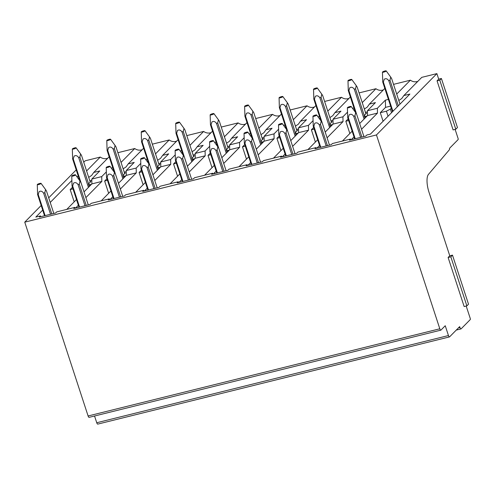 <?xml version="1.0" encoding="UTF-8"?>
<svg xmlns="http://www.w3.org/2000/svg" width="495" height="495" viewBox="0 0 495 495"><rect width="100%" height="100%" fill="white"/><g stroke="black" fill="none" stroke-linecap="round" stroke-linejoin="round"><path stroke-width="0.74" d="M448.117 257.487L450.827 256.812L466.865 305.873L464.149 306.547L448.117 257.487L449.769 255.804L429.01 192.295A14.893 5.142 -103.9 0 1 428.472 174.364L449.318 149.824A2.518 0.866 -103.9 0 0 449.54 148.296L458.098 139.615A0.996 0.34 -103.9 0 0 458.067 138.408L455.122 129.399M437.048 80.846L439.764 80.171L455.796 129.232L453.086 129.907L437.048 80.846L438.706 79.163L436.887 73.613L376.46 134.949L439.814 328.785A1.986 0.687 -103.9 0 0 440.847 330.153A1.986 0.687 -103.9 0 0 440.971 330.072L445.246 325.735L448.458 335.542A1.986 0.687 -103.9 0 0 449.485 336.909A1.986 0.687 -103.9 0 0 449.615 336.835L459.682 326.613L459.985 327.535A1.986 0.687 -103.9 0 0 461.018 328.903A1.986 0.687 -103.9 0 0 461.142 328.829L470.25 319.584A0.996 0.34 -103.9 0 0 470.225 318.378L466.191 306.04M97.905 424.036A1.986 0.687 -103.9 0 1 97.775 424.11A1.986 0.687 -103.9 0 1 96.748 422.742L94.545 416.004M89.261 417.273A1.986 0.687 -103.9 0 1 89.137 417.347A1.986 0.687 -103.9 0 1 88.104 415.979L24.75 222.15L376.46 134.949M107.749 158.221A7.945 7.295 44.6 0 1 100.281 157.064L85.177 160.807L83.754 162.255M76.224 169.896L48.708 197.827M41.184 205.468L24.75 222.15M42.694 210.09L35.813 217.076L40.448 215.925L39.34 217.051L55.619 213.011L56.727 211.891L74.906 207.386L73.798 208.506L90.078 204.472L91.179 203.352L109.358 198.842L109.618 199.627M50.224 202.449L71.75 180.595M76.836 176.641L78.309 176.276M100.281 157.064L86.594 170.954M398.809 100.497L401.748 98.548L403.84 95.566L421.777 77.356L436.887 73.613M403.84 95.566L409.885 94.069L370.427 134.114L366.832 135.005L365.731 136.125L349.451 140.165L350.553 139.046L350.813 139.825M109.358 198.842L108.257 199.961L124.536 195.927L125.637 194.807L139.182 191.447L143.816 190.303L142.715 191.423L158.994 187.382L160.095 186.262L178.274 181.758L177.167 182.878L193.446 178.844L194.554 177.724L212.732 173.213L211.625 174.333L227.904 170.299L229.006 169.179L247.184 164.674L246.083 165.794L262.362 161.754L263.464 160.634L281.643 156.129L280.541 157.249L296.821 153.215L297.922 152.095L316.101 147.584L314.993 148.704L331.273 144.67L332.38 143.55L350.553 139.046M117.878 152.701L134.739 148.525L121.052 162.416M142.201 149.682A7.945 7.295 44.6 0 1 134.739 148.525M152.336 144.163L169.197 139.98L155.51 153.871M176.659 141.137A7.945 7.295 44.6 0 1 169.197 139.98M186.794 135.618L203.649 131.435L189.969 145.326M211.118 132.592A7.945 7.295 44.6 0 1 203.649 131.435M221.246 127.073L238.107 122.896L224.421 136.787M245.576 124.053A7.945 7.295 44.6 0 1 238.107 122.896M255.705 118.534L272.566 114.351L258.879 128.242M280.028 115.508A7.945 7.295 44.6 0 1 272.566 114.351M290.163 109.989L307.024 105.806L293.337 119.703M314.486 106.969A7.945 7.295 44.6 0 1 307.024 105.806M324.621 101.444L341.476 97.267L327.795 111.158M348.944 98.425A7.945 7.295 44.6 0 1 341.476 97.267M359.073 92.905L375.934 88.723L362.247 102.614M383.402 89.88A7.945 7.295 44.6 0 1 375.934 88.723M393.531 84.36L410.392 80.184A7.945 7.295 44.6 0 0 417.854 81.341M74.906 207.386L75.16 208.166M40.448 215.925L40.701 216.711M73.013 188.88L70.185 189.579L74.194 201.849M70.185 189.579L72.48 187.252M89.781 180.694L91.804 180.192M88.698 177.383L91.643 175.434L93.734 172.452L99.78 170.948L91.779 179.072L101.723 176.604L106.208 172.05M93.734 172.452L109.178 156.767M396.705 94.075L410.392 80.184M355.373 112.26L348.282 90.56A4.962 0.965 -18.1 0 0 348.913 90.616L359.673 123.533L367.538 115.552L367.432 110.732L377.376 108.263L385.376 100.145L388.42 99.39M385.376 100.145L385.537 107.372L390.617 106.109M399.892 103.814L400.412 103.684M316.101 147.584L316.354 148.37M281.643 156.129L281.896 156.915M247.184 164.674L247.444 165.454M212.732 173.213L212.986 173.999M178.274 181.758L178.528 182.537M143.816 190.303L144.07 191.082M111.288 168.096L112.767 167.731M123.156 168.838L126.095 166.895L128.186 163.907L143.637 148.222M118.472 183.336L126.343 175.354L126.231 170.528L136.181 168.065L140.667 163.511M145.747 159.551L147.219 159.186M128.186 163.907L134.232 162.41L126.231 170.528M157.608 160.293L160.553 158.351L162.645 155.362L178.095 139.683M148.636 163.511L141.545 141.817A4.962 0.965 -18.1 0 0 142.17 141.873L152.93 174.791L160.795 166.809L160.689 161.989L170.639 159.52L175.125 154.966M180.205 151.012L181.677 150.647M162.645 155.362L168.69 153.865L160.689 161.989M192.066 151.755L195.011 149.806L197.103 146.823L212.553 131.138M183.094 154.972L176.003 133.273A4.962 0.965 -18.1 0 0 176.628 133.328L187.388 166.246L195.253 158.264L195.148 153.444L205.097 150.975L209.577 146.421M214.663 142.467L216.136 142.102M197.103 146.823L203.148 145.32L195.148 153.444M226.524 143.21L229.47 141.267L231.555 138.278L247.005 122.593M217.546 146.427L210.455 124.734A4.962 0.965 -18.1 0 0 211.087 124.79L221.847 157.707L229.711 149.725L229.606 144.899L239.549 142.436L244.035 137.882M249.115 133.922L250.594 133.557M231.555 138.278L237.606 136.781L229.606 144.899M260.983 134.665L263.922 132.722L266.013 129.733L281.463 114.054M256.299 149.168L264.163 141.18L264.058 136.36L274.007 133.891L278.493 129.337M283.573 125.383L285.046 125.018M266.013 129.733L272.058 128.236L264.058 136.36M295.435 126.126L298.38 124.177L300.471 121.195L315.921 105.509M286.463 129.344L279.372 107.644A4.962 0.965 -18.1 0 0 279.997 107.7L290.757 140.623L298.621 132.635L298.516 127.815L308.465 125.346L312.951 120.799M318.031 116.839L319.504 116.474M300.471 121.195L306.516 119.697L298.516 127.815M329.893 117.581L332.838 115.638L334.929 112.65L350.38 96.971M320.921 120.799L313.83 99.105A4.962 0.965 -18.1 0 0 314.455 99.161L325.215 132.078L333.079 124.097L332.974 119.27L342.924 116.808L347.403 112.254M352.489 108.3L353.962 107.929M334.929 112.65L340.975 111.152L332.974 119.27M364.351 109.036L367.296 107.093L369.381 104.105L384.832 88.426M369.381 104.105L375.433 102.607L367.432 110.732M101.203 200.865L110.942 190.977M85.889 197.61L101.834 181.43L101.723 176.604M75.593 208.061L78.359 205.252M107.465 180.341L104.643 181.04L108.653 193.304M104.643 181.04L106.932 178.714M79.72 180.601L72.629 158.901A4.962 0.965 -18.1 0 0 73.26 158.957L84.02 191.874L91.884 183.893L101.834 181.43M66.751 209.41L76.49 199.522M91.884 183.893L91.779 179.072M91.482 184.301L89.638 184.759L88.407 184.004L90.894 181.486L90.102 181.677M361.542 129.269L377.487 113.089L377.376 108.263M351.246 139.72L354.012 136.911M391.298 108.207L390.382 109.141L386.391 111.189L380.296 112.699L383.093 121.263M380.296 112.699L385.537 107.378M367.538 115.552L377.487 113.089M342.404 141.063L352.143 131.181M327.084 137.814L343.029 121.628L342.924 116.808M316.788 148.265L319.56 145.45M348.666 120.539L345.838 121.238L349.847 133.508M345.838 121.238L348.134 118.911M333.079 124.097L343.029 121.628M307.946 149.608L317.685 139.72M292.625 146.353L308.571 130.173L308.465 125.346M282.329 156.804L285.101 153.995M314.207 129.084L311.386 129.783L315.395 142.046M311.386 129.783L313.675 127.456M298.621 132.635L308.571 130.173M273.488 158.153L283.227 148.265M258.173 154.898L274.112 138.711L274.007 133.891M247.877 165.349L250.643 162.539M279.749 137.622L276.928 138.328L280.937 150.591M276.928 138.328L279.217 136.001M264.163 141.18L274.112 138.711M239.029 166.691L248.768 156.81M223.715 163.443L239.66 147.256L239.549 142.436M213.419 173.887L216.185 171.078M245.291 146.167L242.47 146.867L246.479 159.136M242.47 146.867L244.759 144.54M229.711 149.725L239.66 147.256M204.577 175.236L214.316 165.349M189.257 171.982L205.202 155.801L205.097 150.975M178.961 182.432L181.733 179.623M210.839 154.712L208.011 155.411L212.021 167.675M208.011 155.411L210.307 153.085M195.253 158.264L205.202 155.801M170.119 183.781L179.858 173.894M154.799 180.526L170.744 164.34L170.639 159.52M144.503 190.977L147.275 188.168M176.381 163.251L173.559 163.95L177.569 176.22M173.559 163.95L175.849 161.624M160.795 166.809L170.744 164.34M135.661 192.32L145.4 182.432M120.347 189.065L136.286 172.885L136.181 168.065M110.051 199.516L112.817 196.707M141.923 171.796L139.101 172.495L143.111 184.759M139.101 172.495L141.391 170.169M126.343 175.354L136.286 172.885M124.239 172.155L126.256 171.654M158.691 163.61L160.714 163.109M193.149 155.065L195.172 154.564M227.607 146.526L229.631 146.025M262.065 137.981L264.083 137.48M296.517 129.442L298.541 128.941M330.976 120.898L332.999 120.396M365.434 112.353L367.457 111.851M125.94 175.756L124.097 176.214L122.865 175.465L125.346 172.941L124.561 173.139M124.097 176.214L124.443 177.278M122.865 175.465L123.7 178.027M89.638 184.759L89.985 185.817M88.407 184.004L89.249 186.572M386.391 111.189L388.043 116.238M390.382 109.141L391.539 112.687M367.135 115.96L365.291 116.418L364.06 115.663L366.548 113.145L365.756 113.336M365.291 116.418L365.638 117.476M364.06 115.663L364.902 118.231M332.677 124.505L330.833 124.957L329.602 124.208L332.089 121.683L331.297 121.881M330.833 124.957L331.18 126.021M329.602 124.208L330.443 126.77M298.219 133.044L296.381 133.501L295.15 132.747L297.631 130.228L296.839 130.426M296.381 133.501L296.728 134.566M295.15 132.747L295.985 135.314M263.767 141.589L261.923 142.046L260.692 141.292L263.173 138.773L262.387 138.965M261.923 142.046L262.27 143.105M260.692 141.292L261.527 143.859M229.309 150.133L227.465 150.585L226.234 149.837L228.721 147.312L227.929 147.51M227.465 150.585L227.811 151.649M226.234 149.837L227.075 152.398M194.851 158.672L193.007 159.13L191.782 158.375L194.263 155.857L193.471 156.055M193.007 159.13L193.353 160.188M191.782 158.375L192.617 160.943M160.392 167.217L158.555 167.675L157.323 166.92L159.805 164.402L159.013 164.594M158.555 167.675L158.901 168.733M157.323 166.92L158.159 169.482M455.796 129.232L457.454 127.555L441.416 78.495L439.764 80.171M438.706 79.163L441.416 78.495M466.865 305.873L468.518 304.196L452.486 255.135L450.827 256.812M449.769 255.804L452.486 255.135M72.629 158.901L72.332 149.032A1.986 0.384 -18.1 0 0 73.186 149.1A1.986 0.384 -18.1 0 0 75.228 148.469A1.986 0.384 -18.1 0 0 76.1 147.801A1.986 0.384 -18.1 0 0 75.265 147.776A1.986 0.384 -18.1 0 0 73.328 148.364A1.986 0.384 -18.1 0 0 72.332 149.032M88.426 187.407L78.686 157.614A4.962 0.965 -18.1 0 0 79.868 157.107L88.593 183.818M79.868 157.107L80.605 153.976L81.52 155.43L90.251 182.135M73.26 158.957L74.12 156.129C75.735 155.102 77.257 155.597 78.686 157.614M50.533 214.273L43.64 193.186A4.962 0.965 -18.1 0 0 44.822 192.679L51.783 213.964M44.822 192.666L45.565 189.548L46.481 191.002L53.819 213.456M37.292 184.604A1.986 0.384 -18.1 0 0 38.14 184.672A1.986 0.384 -18.1 0 0 40.182 184.041A1.986 0.384 -18.1 0 0 41.054 183.373A1.986 0.384 -18.1 0 0 40.219 183.348A1.986 0.384 -18.1 0 0 38.282 183.936A1.986 0.384 -18.1 0 0 37.292 184.604L37.583 194.461L44.544 215.758M45.107 215.616L38.214 194.529A4.962 0.965 -18.1 0 1 37.589 194.473M38.214 194.529L39.074 191.701C40.689 190.674 42.211 191.163 43.634 193.174M106.79 140.487A1.986 0.384 -18.1 0 0 107.644 140.561A1.986 0.384 -18.1 0 0 109.68 139.924A1.986 0.384 -18.1 0 0 110.558 139.256A1.986 0.384 -18.1 0 0 109.717 139.231A1.986 0.384 -18.1 0 0 107.78 139.819A1.986 0.384 -18.1 0 0 106.79 140.487L107.087 150.362L114.178 172.056M122.878 178.862L113.145 149.069A4.962 0.965 -18.1 0 0 114.32 148.568L123.051 175.273M114.32 148.568L115.063 145.437L115.978 146.885L124.709 173.59M118.478 183.336L107.718 150.418A4.962 0.965 -18.1 0 1 107.087 150.362M107.718 150.418L108.578 147.59C110.187 146.557 111.709 147.052 113.145 149.069M84.985 205.734L78.092 184.641A4.962 0.965 -18.1 0 0 79.28 184.134L86.235 205.419M79.28 184.128L80.017 181.009L80.933 182.457L88.277 204.918M71.744 176.059A1.986 0.384 -18.1 0 0 72.598 176.127A1.986 0.384 -18.1 0 0 74.64 175.496A1.986 0.384 -18.1 0 0 75.512 174.828A1.986 0.384 -18.1 0 0 74.677 174.803A1.986 0.384 -18.1 0 0 72.74 175.391A1.986 0.384 -18.1 0 0 71.744 176.059L72.041 185.922L79.002 207.213M79.565 207.077L72.672 185.984A4.962 0.965 -18.1 0 1 72.047 185.928M72.672 185.984L73.532 183.156C75.147 182.129 76.663 182.624 78.092 184.635M141.545 141.817L141.248 131.942A1.986 0.384 -18.1 0 0 142.096 132.017A1.986 0.384 -18.1 0 0 144.138 131.385A1.986 0.384 -18.1 0 0 145.01 130.711A1.986 0.384 -18.1 0 0 144.175 130.686A1.986 0.384 -18.1 0 0 142.238 131.28A1.986 0.384 -18.1 0 0 141.248 131.942M157.336 170.323L147.597 140.531A4.962 0.965 -18.1 0 0 148.778 140.023L157.509 166.728M148.778 140.023L149.521 136.892L150.437 138.346L159.161 165.052M142.17 141.873L143.036 139.046C144.645 138.018 146.167 138.513 147.597 140.531M119.444 197.189L112.551 176.102A4.962 0.965 -18.1 0 0 113.739 175.595L120.693 196.88M113.732 175.583L114.475 172.464L115.391 173.912L122.735 196.373M114.023 198.532L107.13 177.445A4.962 0.965 -18.1 0 1 106.499 177.389L113.46 198.674M106.499 177.377L106.202 167.514A1.986 0.384 -18.1 0 0 107.056 167.588A1.986 0.384 -18.1 0 0 109.092 166.951A1.986 0.384 -18.1 0 0 109.97 166.283A1.986 0.384 -18.1 0 0 109.135 166.258A1.986 0.384 -18.1 0 0 107.198 166.846A1.986 0.384 -18.1 0 0 106.202 167.514M107.13 177.445L107.99 174.617C109.605 173.59 111.121 174.079 112.551 176.09M176.003 133.273L175.7 123.404A1.986 0.384 -18.1 0 0 176.554 123.472A1.986 0.384 -18.1 0 0 178.596 122.84A1.986 0.384 -18.1 0 0 179.468 122.172A1.986 0.384 -18.1 0 0 178.633 122.147A1.986 0.384 -18.1 0 0 176.696 122.735A1.986 0.384 -18.1 0 0 175.7 123.404M191.794 161.778L182.055 131.986A4.962 0.965 -18.1 0 0 183.237 131.478L191.967 158.19M183.237 131.478L183.973 128.347L184.889 129.801L193.619 156.507M176.628 133.328L177.488 130.501C179.103 129.473 180.626 129.968 182.055 131.986M153.902 188.644L147.009 167.558A4.962 0.965 -18.1 0 0 148.197 167.05L155.152 188.335M148.191 167.044L148.933 163.919L149.849 165.373L157.187 187.834M148.481 189.993L141.589 168.9A4.962 0.965 -18.1 0 1 140.957 168.845L147.918 190.129M140.957 168.832L140.66 158.975A1.986 0.384 -18.1 0 0 141.514 159.044A1.986 0.384 -18.1 0 0 143.55 158.412A1.986 0.384 -18.1 0 0 144.429 157.744A1.986 0.384 -18.1 0 0 143.587 157.719A1.986 0.384 -18.1 0 0 141.65 158.307A1.986 0.384 -18.1 0 0 140.66 158.975M141.589 168.9L142.449 166.072C144.057 165.045 145.579 165.54 147.003 167.545M210.455 124.734L210.158 114.859A1.986 0.384 -18.1 0 0 211.012 114.933A1.986 0.384 -18.1 0 0 213.054 114.296A1.986 0.384 -18.1 0 0 213.927 113.627A1.986 0.384 -18.1 0 0 213.091 113.603A1.986 0.384 -18.1 0 0 211.155 114.19A1.986 0.384 -18.1 0 0 210.158 114.859M226.252 153.233L216.513 123.441A4.962 0.965 -18.1 0 0 217.695 122.939L226.419 149.645M217.695 122.939L218.431 119.809L219.347 121.256L228.077 147.962M211.087 124.79L211.947 121.962C213.562 120.928 215.078 121.424 216.513 123.441M188.36 180.106L181.461 159.013A4.962 0.965 -18.1 0 0 182.649 158.505L189.61 179.796M182.649 158.499L183.391 155.381L184.307 156.828L191.645 179.289M175.119 150.43A1.986 0.384 -18.1 0 0 175.966 150.505A1.986 0.384 -18.1 0 0 178.008 149.867A1.986 0.384 -18.1 0 0 178.881 149.199A1.986 0.384 -18.1 0 0 178.045 149.174A1.986 0.384 -18.1 0 0 176.109 149.762A1.986 0.384 -18.1 0 0 175.119 150.43L175.409 160.293L182.37 181.585M182.933 181.448L176.041 160.355A4.962 0.965 -18.1 0 1 175.416 160.3M176.041 160.361L176.901 157.528C178.516 156.5 180.038 156.995 181.461 159.006M244.617 106.32A1.986 0.384 -18.1 0 0 245.471 106.388A1.986 0.384 -18.1 0 0 247.506 105.757A1.986 0.384 -18.1 0 0 248.385 105.089A1.986 0.384 -18.1 0 0 247.543 105.064A1.986 0.384 -18.1 0 0 245.607 105.652A1.986 0.384 -18.1 0 0 244.617 106.32L244.914 116.189L252.004 137.888M260.704 144.695L250.971 114.902A4.962 0.965 -18.1 0 0 252.147 114.395L260.877 141.1M252.147 114.395L252.889 111.264L253.805 112.718L262.536 139.423M256.299 149.162L245.545 116.245A4.962 0.965 -18.1 0 1 244.914 116.189M245.545 116.245L246.405 113.417C248.014 112.39 249.536 112.885 250.971 114.902M222.812 171.561L215.919 150.474A4.962 0.965 -18.1 0 0 217.107 149.966L224.062 171.251M217.107 149.954L217.843 146.836L218.759 148.283L226.104 170.744M209.571 141.886A1.986 0.384 -18.1 0 0 210.424 141.96A1.986 0.384 -18.1 0 0 212.466 141.323A1.986 0.384 -18.1 0 0 213.339 140.654A1.986 0.384 -18.1 0 0 212.504 140.63A1.986 0.384 -18.1 0 0 210.567 141.217A1.986 0.384 -18.1 0 0 209.571 141.886L209.868 151.748L216.829 173.046M217.392 172.904L210.499 151.817A4.962 0.965 -18.1 0 1 209.874 151.761M210.499 151.817L211.359 148.989C212.974 147.962 214.49 148.451 215.919 150.461M279.372 107.644L279.075 97.775A1.986 0.384 -18.1 0 0 279.923 97.843A1.986 0.384 -18.1 0 0 281.964 97.212A1.986 0.384 -18.1 0 0 282.837 96.544A1.986 0.384 -18.1 0 0 282.002 96.519A1.986 0.384 -18.1 0 0 280.065 97.107A1.986 0.384 -18.1 0 0 279.075 97.775M295.162 136.15L285.423 106.357A4.962 0.965 -18.1 0 0 286.605 105.856L295.336 132.561M286.605 105.856L287.347 102.725L288.263 104.173L296.988 130.878M279.997 107.7L280.863 104.872C282.472 103.845 283.994 104.34 285.423 106.357M257.27 163.016L250.377 141.929A4.962 0.965 -18.1 0 0 251.565 141.422L258.52 162.707M251.559 141.415L252.302 138.291L253.217 139.745L260.562 162.205M244.029 133.347A1.986 0.384 -18.1 0 0 244.883 133.415A1.986 0.384 -18.1 0 0 246.918 132.784A1.986 0.384 -18.1 0 0 247.797 132.115A1.986 0.384 -18.1 0 0 246.962 132.091A1.986 0.384 -18.1 0 0 245.019 132.679A1.986 0.384 -18.1 0 0 244.029 133.347L244.326 143.21L251.287 164.501M251.85 164.365L244.957 143.272A4.962 0.965 -18.1 0 1 244.326 143.216M244.957 143.272L245.817 140.444C247.432 139.417 248.948 139.912 250.377 141.923M313.83 99.105L313.527 89.23A1.986 0.384 -18.1 0 0 314.381 89.304A1.986 0.384 -18.1 0 0 316.423 88.667A1.986 0.384 -18.1 0 0 317.295 87.999A1.986 0.384 -18.1 0 0 316.46 87.974A1.986 0.384 -18.1 0 0 314.523 88.562A1.986 0.384 -18.1 0 0 313.527 89.23M329.621 127.605L319.881 97.812A4.962 0.965 -18.1 0 0 321.063 97.311L329.794 124.016M321.063 97.311L321.8 94.18L322.715 95.628L331.446 122.339M314.455 99.161L315.315 96.333C316.93 95.3 318.452 95.795 319.881 97.812M291.728 154.477L284.835 133.384A4.962 0.965 -18.1 0 0 286.023 132.877L292.978 154.168M286.017 132.87L286.76 129.752L287.675 131.2L295.014 153.66M278.487 124.802A1.986 0.384 -18.1 0 0 279.335 124.876A1.986 0.384 -18.1 0 0 281.377 124.239A1.986 0.384 -18.1 0 0 282.255 123.571A1.986 0.384 -18.1 0 0 281.414 123.546A1.986 0.384 -18.1 0 0 279.477 124.134A1.986 0.384 -18.1 0 0 278.487 124.802L278.784 134.665L285.745 155.962M286.308 155.82L279.415 134.727A4.962 0.965 -18.1 0 1 278.784 134.671M279.415 134.733L280.275 131.905C281.884 130.878 283.406 131.367 284.829 133.378M348.282 90.56L347.985 80.691A1.986 0.384 -18.1 0 0 348.839 80.759A1.986 0.384 -18.1 0 0 350.875 80.128A1.986 0.384 -18.1 0 0 351.753 79.46A1.986 0.384 -18.1 0 0 350.918 79.435A1.986 0.384 -18.1 0 0 348.981 80.023A1.986 0.384 -18.1 0 0 347.985 80.691M364.079 119.066L354.34 89.273A4.962 0.965 -18.1 0 0 355.521 88.766L364.246 115.477M355.521 88.766L356.258 85.635L357.173 87.089L365.904 113.794M348.913 90.616L349.773 87.788C351.388 86.761 352.904 87.256 354.34 89.273M326.186 145.932L319.287 124.845A4.962 0.965 -18.1 0 0 320.475 124.338L327.436 145.623M320.475 124.325L321.218 121.207L322.134 122.655L329.472 145.115M312.939 116.257A1.986 0.384 -18.1 0 0 313.793 116.331A1.986 0.384 -18.1 0 0 315.835 115.7A1.986 0.384 -18.1 0 0 316.707 115.026A1.986 0.384 -18.1 0 0 315.872 115.001A1.986 0.384 -18.1 0 0 313.935 115.595A1.986 0.384 -18.1 0 0 312.939 116.257L313.236 126.12L320.197 147.417M320.76 147.275L313.867 126.188A4.962 0.965 -18.1 0 1 313.242 126.132M313.867 126.188L314.727 123.36C316.342 122.333 317.864 122.822 319.287 124.833M382.443 72.146A1.986 0.384 -18.1 0 0 383.297 72.221A1.986 0.384 -18.1 0 0 385.333 71.583A1.986 0.384 -18.1 0 0 386.211 70.915A1.986 0.384 -18.1 0 0 385.37 70.89A1.986 0.384 -18.1 0 0 383.433 71.478A1.986 0.384 -18.1 0 0 382.443 72.146L382.74 82.022L392.461 111.752M397.324 106.821L388.798 80.728A4.962 0.965 -18.1 0 0 389.973 80.227L398.333 105.794M389.973 80.227L390.716 77.096L391.632 78.544L399.991 104.111M392.919 111.288L383.371 82.077A4.962 0.965 -18.1 0 1 382.74 82.022M383.371 82.077L384.231 79.243C385.84 78.216 387.362 78.711 388.798 80.728M360.638 137.387L353.746 116.3A4.962 0.965 -18.1 0 0 354.934 115.793L361.888 137.078M354.934 115.787L355.67 112.662L356.586 114.116L363.93 136.577M347.397 107.718A1.986 0.384 -18.1 0 0 348.251 107.786A1.986 0.384 -18.1 0 0 350.293 107.155A1.986 0.384 -18.1 0 0 351.165 106.487A1.986 0.384 -18.1 0 0 350.33 106.462A1.986 0.384 -18.1 0 0 348.393 107.05A1.986 0.384 -18.1 0 0 347.397 107.718L347.694 117.581L354.655 138.872M355.218 138.736L348.325 117.643A4.962 0.965 -18.1 0 1 347.7 117.587M348.325 117.643L349.185 114.815C350.8 113.788 352.316 114.283 353.746 116.294M459.985 327.535L458.382 327.938M448.458 335.542L96.748 422.742M439.814 328.785L88.104 415.979M461.018 328.903L456.266 330.085M449.485 336.909L97.775 424.11M440.847 330.153L89.137 417.347M76.1 147.801L80.605 153.976M41.054 183.373L45.565 189.548M110.558 139.256L115.063 145.437M75.512 174.828L80.017 181.009M145.01 130.711L149.521 136.892M109.97 166.283L114.475 172.464M179.468 122.172L183.973 128.347M144.429 157.744L148.933 163.919M213.927 113.627L218.431 119.809M178.881 149.199L183.391 155.381M248.385 105.089L252.889 111.264M213.339 140.654L217.843 146.836M282.837 96.544L287.347 102.725M247.797 132.115L252.302 138.291M317.295 87.999L321.8 94.18M282.255 123.571L286.76 129.752M351.753 79.46L356.258 85.635M316.707 115.026L321.218 121.207M386.211 70.915L390.716 77.096M351.165 106.487L355.67 112.662"/></g></svg>
